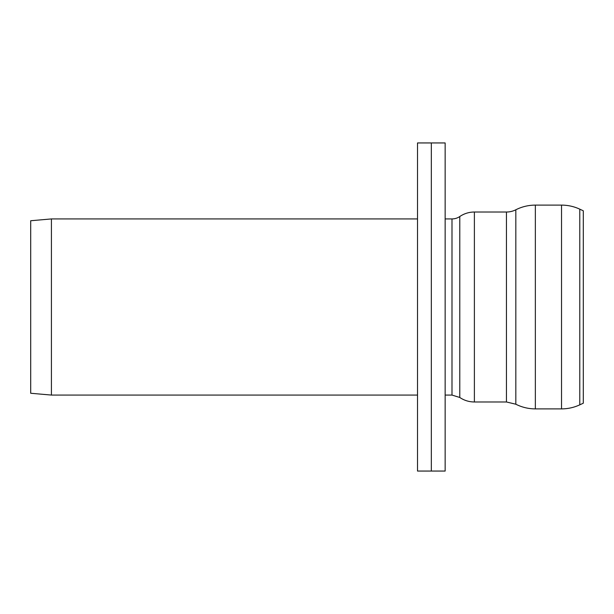 <?xml version="1.0" encoding="UTF-8"?>
<svg xmlns="http://www.w3.org/2000/svg" width="614" height="614" viewBox="0 0 614 614"><rect width="100%" height="100%" fill="white"/><g stroke="black" fill="none" stroke-linecap="round" stroke-linejoin="round"><path stroke-width="0.92" d="M515.829 209.781A43.172 43.172 0 0 1 535.347 205.114L535.347 408.886C528.477 408.863 521.969 407.305 515.829 404.219L515.829 209.781A20.723 20.723 0 0 1 506.458 212.022M459.786 216.527A13.815 13.815 0 0 1 451.996 218.929L451.996 395.071L459.786 397.473L459.786 216.527A25.903 25.903 0 0 1 474.384 212.022L474.384 401.978L506.45 401.978L506.45 212.022L474.384 212.022M417.52 395.071L51.422 395.071L51.422 218.929L417.52 218.929M51.422 395.071L30.7 393.259L30.7 220.741L51.422 218.929M561.534 205.114L561.534 408.886C567.912 408.87 573.99 407.519 579.777 404.841L583.3 403.198L583.3 210.802L579.777 209.159A43.172 43.172 0 0 0 561.534 205.114L535.347 205.114M431.335 471.053L431.335 142.947L431.335 471.053L417.52 471.053L417.52 142.947L445.15 142.947L445.15 471.053L431.335 471.053M579.777 404.841L579.777 209.159M506.45 401.978L515.829 404.219M459.786 397.473C464.199 400.443 469.065 401.94 474.384 401.978M451.996 218.929L445.15 218.929M451.996 395.071L445.15 395.071M561.534 408.886L535.347 408.886"/></g></svg>
